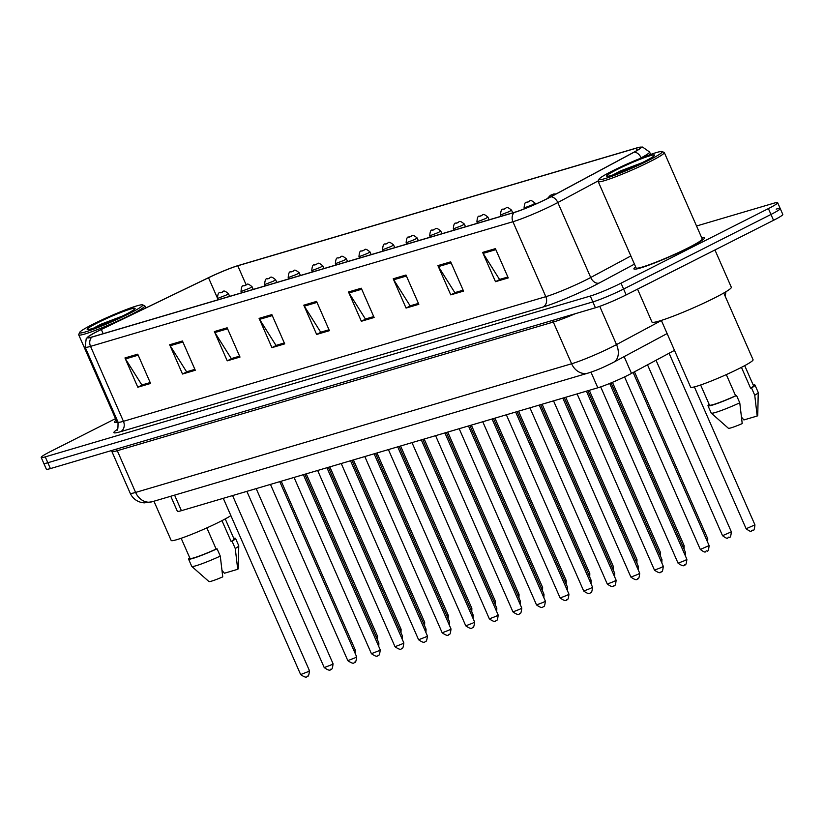 <?xml version="1.0" encoding="UTF-8"?>
<svg xmlns="http://www.w3.org/2000/svg" width="824" height="824" viewBox="0 0 824 824"><rect width="100%" height="100%" fill="white"/><g stroke="black" fill="none" stroke-linecap="round" stroke-linejoin="round"><path stroke-width="1.24" d="M674.485 350.354L631.493 373.406A24.061 2.009 156.3 0 1 628.568 374.93A24.061 2.009 156.3 0 1 597.822 387.795L181.414 510.674A24.061 2.009 156.3 0 1 177.345 511.251L170.764 496.254M689.606 247.406A38.501 3.224 -23.7 0 0 704.417 237.961A38.501 3.224 -23.7 0 0 701.77 237.899A38.501 3.224 -23.7 0 1 704.417 237.961A38.501 3.224 -23.7 0 1 689.606 247.406A38.501 3.224 -23.7 0 1 653.566 263.381A38.501 3.224 -23.7 0 1 633.914 268.912A38.501 3.224 -23.7 0 0 653.566 263.381A38.501 3.224 -23.7 0 0 689.606 247.406M547.424 198.553A25.668 2.153 156.3 0 1 514.629 212.273L92.247 336.913A25.668 2.153 156.3 0 1 87.91 337.531A25.668 2.153 156.3 0 1 101.321 329.487L208.513 277.75A25.668 2.153 156.3 0 1 237.775 265.771L636.283 148.176A25.668 2.153 156.3 0 1 640.619 147.568A25.668 2.153 156.3 0 1 633.862 152.234L550.545 196.926A25.668 2.153 156.3 0 1 547.424 198.553L550.308 195.37L553.79 193.959L556.087 193.949M547.764 198.45A26.306 2.204 -23.7 0 0 550.968 196.782L634.284 152.09A26.306 2.204 -23.7 0 0 639.929 147.177A26.306 2.204 -23.7 0 0 636.767 147.939L238.249 265.534A26.306 2.204 -23.7 0 0 208.256 277.801L101.074 329.538A26.306 2.204 -23.7 0 0 88.086 336.758A26.306 2.204 -23.7 0 0 91.763 337.15L514.155 212.52A26.306 2.204 -23.7 0 0 547.764 198.45M115.504 418.633L50.46 451.552A24.061 2.009 -23.7 0 0 41.2 457.454L43.775 463.315A24.061 2.009 -23.7 0 0 47.833 462.738L592.847 301.914A24.061 2.009 -23.7 0 0 623.593 289.049L770.965 214.456A24.061 2.009 -23.7 0 0 780.225 208.554A24.061 2.009 -23.7 0 0 776.167 209.131M137.804 387.228L142.603 384.798L150.184 382.563L141.872 384.983L125.475 358.934A6.417 5.346 -106.4 0 1 124.96 357.946L137.804 387.228L150.586 383.459L137.732 354.176L124.96 357.946M182.516 374.034L187.305 371.603L194.897 369.368L186.585 371.799L170.187 345.74A6.417 5.346 -106.4 0 1 169.662 344.762L182.516 374.034L195.288 370.264L182.444 340.992L169.662 344.762M239.599 356.153L231.287 358.605L214.889 332.546A6.417 5.346 -106.4 0 1 214.374 331.567L227.228 360.84L240 357.07L227.146 327.798L214.374 331.567M239.609 356.174L232.018 358.419L227.228 360.84M284.301 342.959L275.999 345.411L259.601 319.352A6.417 5.346 -106.4 0 1 259.086 318.373L271.93 347.646L284.713 343.876L271.858 314.603L259.086 318.373M284.311 342.98L276.72 345.194L271.93 347.646M495.482 281.684L500.261 279.233L507.862 277.019L499.54 279.449L483.142 253.39A6.417 5.346 -106.4 0 1 482.627 252.412L495.482 281.684L508.253 277.915L495.399 248.642L482.627 252.412M450.769 294.879L455.559 292.448L463.15 290.213L454.838 292.633L438.44 266.585A6.417 5.346 -106.4 0 1 437.915 265.596L450.769 294.879L463.541 291.109L450.687 261.836L437.915 265.596M406.057 308.073L410.857 305.642L418.438 303.407L410.125 305.828L393.728 279.769A6.417 5.346 -106.4 0 1 393.213 278.79L406.057 308.073L418.829 304.303L405.985 275.02L393.213 278.79M373.725 316.571L365.413 319.022L349.016 292.963A6.417 5.346 -106.4 0 1 348.501 291.984L361.355 321.267L374.127 317.498L361.273 288.215L348.501 291.984M373.736 316.601L366.144 318.837L361.355 321.267M329.013 329.765L320.711 332.216L304.313 306.157A6.417 5.346 -106.4 0 1 303.788 305.179L316.643 334.451L329.415 330.682L316.56 301.409L303.788 305.179M329.023 329.785L321.422 332L316.643 334.451M635.664 266.914A38.501 3.224 -23.7 0 0 633.914 268.912A38.501 3.224 -23.7 0 1 635.664 266.914M116.194 420.199A38.501 3.224 -23.7 0 0 114.443 422.197A38.501 3.224 -23.7 0 0 118.007 422.063A38.501 3.224 -23.7 0 1 114.443 422.197A38.501 3.224 -23.7 0 1 116.194 420.199M41.2 457.454A24.061 2.009 -23.7 0 0 45.258 456.877L590.283 296.053A24.061 2.009 -23.7 0 0 621.028 283.188L768.401 208.596A24.061 2.009 -23.7 0 0 777.66 202.694A24.061 2.009 -23.7 0 0 773.602 203.27L696.548 226.003M773.54 220.307A24.061 2.009 -23.7 0 0 782.8 214.405L780.225 208.554A24.061 2.009 -23.7 0 1 770.965 214.456L623.593 289.049A24.061 2.009 -23.7 0 1 592.847 301.914L47.833 462.738A24.061 2.009 -23.7 0 1 43.775 463.315L46.34 469.165A24.061 2.009 -23.7 0 0 50.398 468.588L595.422 307.764A24.061 2.009 -23.7 0 0 626.168 294.899L773.54 220.307L768.401 208.596M612.304 171.011A34.495 2.884 -23.7 0 0 599.038 179.199A34.495 2.884 -23.7 0 0 615.456 174.966A34.495 2.884 -23.7 0 0 648.921 160.206A34.495 2.884 -23.7 0 0 661.981 151.565A34.495 2.884 -23.7 0 0 612.304 171.011M599.038 179.199L598.214 181.29A36.091 3.018 -23.7 0 0 598.203 181.579A36.091 3.018 -23.7 0 0 616.63 176.388A36.091 3.018 -23.7 0 0 650.414 161.411A36.091 3.018 -23.7 0 0 664.309 152.564A36.091 3.018 -23.7 0 0 664.082 152.378L661.981 151.565M598.203 181.579L636.118 267.944A36.091 3.018 -23.7 0 0 654.534 262.753A36.091 3.018 -23.7 0 0 688.328 247.777A36.091 3.018 -23.7 0 0 702.213 238.929L664.309 152.564M637.539 289.142L651.99 322.081A43.311 3.626 -23.7 0 0 674.104 315.849A43.311 3.626 -23.7 0 0 714.645 297.886A43.311 3.626 -23.7 0 0 731.321 287.257L714.944 249.96M661.342 320.412L690.636 387.167A34.093 2.853 -23.7 0 0 708.043 382.274A34.093 2.853 -23.7 0 0 739.952 368.122A34.093 2.853 -23.7 0 0 753.074 359.758L723.771 293.014M641.978 162.761L620.101 171.073L613.005 174.894M644.492 161.504A26.152 2.184 -23.7 0 0 654.544 155.293A26.152 2.184 -23.7 0 0 642.102 158.507A26.152 2.184 -23.7 0 0 616.723 169.703A26.152 2.184 -23.7 0 0 606.824 176.243A26.152 2.184 -23.7 0 0 644.492 161.504M741.446 367.36L750.592 388.207A24.061 2.009 -23.7 0 0 753.527 385.745L744.7 365.64M741.579 417.243L743.897 419.941L757.194 416.017A16.047 1.339 -23.7 0 0 757.761 415.378L758.224 392.512A25.668 2.153 -23.7 0 0 758.214 392.42L755 385.107A25.668 2.153 -23.7 0 0 753.229 385.066M750.592 388.207L751.529 387.929L754.743 395.252A25.668 2.153 -23.7 0 0 758.224 392.512M754.743 395.252L757.194 416.017M751.529 387.929A25.668 2.153 -23.7 0 0 755 385.107M700.637 384.983L709.464 405.099A24.061 2.009 -23.7 0 0 735.616 395.788L726.315 374.601M709.155 404.409A25.668 2.153 -23.7 0 0 707.991 405.738L711.205 413.061A25.668 2.153 -23.7 0 0 711.256 413.123L728.406 428.264A16.047 1.339 -23.7 0 0 742.218 423.598L739.767 402.833L736.553 395.51L735.616 395.788M711.256 413.123A25.668 2.153 -23.7 0 0 739.767 402.833M707.991 405.738A25.668 2.153 -23.7 0 0 736.553 395.51M620.101 171.073L638.94 164.213M92.834 324.296A34.495 2.884 -23.7 0 0 79.567 332.484A34.495 2.884 -23.7 0 0 95.986 328.251A34.495 2.884 -23.7 0 0 129.45 313.491A34.495 2.884 -23.7 0 0 142.511 304.849A34.495 2.884 -23.7 0 0 92.834 324.296M79.567 332.484L78.744 334.575A36.091 3.018 -23.7 0 0 78.733 334.863A36.091 3.018 -23.7 0 0 97.16 329.682A36.091 3.018 -23.7 0 0 130.944 314.696A36.091 3.018 -23.7 0 0 144.839 305.848A36.091 3.018 -23.7 0 0 144.612 305.663L142.511 304.849M78.733 334.863L116.648 421.229A36.091 3.018 -23.7 0 0 117.75 421.476M153.944 501.219L171.165 540.451A34.093 2.853 -23.7 0 0 188.572 535.559A34.093 2.853 -23.7 0 0 220.482 521.407A34.093 2.853 -23.7 0 0 230.875 515.628M122.508 316.045L100.631 324.357L93.534 328.179M125.021 314.789A26.152 2.184 -23.7 0 0 135.074 308.588A26.152 2.184 -23.7 0 0 122.632 311.791A26.152 2.184 -23.7 0 0 97.253 322.987A26.152 2.184 -23.7 0 0 87.354 329.538A26.152 2.184 -23.7 0 0 125.021 314.789M221.975 520.644L231.122 541.492A24.061 2.009 -23.7 0 0 234.057 539.04L225.23 518.924M222.109 570.527L224.427 573.226L237.724 569.302A16.047 1.339 -23.7 0 0 238.291 568.663L238.754 545.797A25.668 2.153 -23.7 0 0 238.744 545.715L235.53 538.391A25.668 2.153 -23.7 0 0 233.758 538.35M231.122 541.492L232.059 541.214L235.262 548.537A25.668 2.153 -23.7 0 0 238.754 545.797M235.262 548.537L237.724 569.302M232.059 541.214A25.668 2.153 -23.7 0 0 235.53 538.391M181.167 538.278L189.994 558.384A24.061 2.009 -23.7 0 0 216.145 549.072L206.845 527.885M189.685 557.694A25.668 2.153 -23.7 0 0 188.521 559.022L191.734 566.346A25.668 2.153 -23.7 0 0 191.786 566.418L208.935 581.548A16.047 1.339 -23.7 0 0 222.748 576.882L220.286 556.118L217.083 548.794L216.145 549.072M191.786 566.418A25.668 2.153 -23.7 0 0 220.286 556.118M188.521 559.022A25.668 2.153 -23.7 0 0 217.083 548.794M100.631 324.357L119.47 317.508M624.129 356.617L631.493 373.406M590.973 372.18L597.822 387.795M174.585 495.121L181.414 510.674M634.439 264.123L599.161 283.044A40.108 3.358 156.3 0 1 543.047 307.022L120.654 431.663A8.024 6.685 73.6 0 0 123.435 421.311L545.818 296.671A32.084 2.688 -23.7 0 0 586.822 279.521A32.084 2.688 -23.7 0 0 590.715 277.492L630.854 255.955M120.654 431.663A40.108 3.358 156.3 0 1 117.327 429.438M118.017 422.084A32.084 2.688 -23.7 0 0 123.435 421.311L90.537 346.368A32.084 2.688 156.3 0 1 85.119 347.131L118.017 422.084C118.1 428.336 117.708 430.983 116.833 430.015L116.833 430.015M598.43 180.755L557.817 202.539A32.084 2.688 156.3 0 1 553.913 204.568A32.084 2.688 156.3 0 1 512.919 221.728A8.024 6.685 -106.4 0 1 514.155 212.52M550.968 196.782A8.024 5.48 -118.2 0 1 557.817 202.539L590.715 277.492A8.024 5.48 61.8 0 0 599.161 283.044M639.929 147.177L642.586 147.074L649.58 152.007A32.084 2.688 156.3 0 1 641.134 157.847A8.024 5.48 -118.2 0 0 634.284 152.09M641.206 158.023L639.62 158.661M91.763 337.15A8.024 6.685 73.6 0 0 90.537 346.368L512.919 221.728L545.818 296.671A8.024 6.685 73.6 0 1 543.047 307.022M45.258 456.877L50.398 468.588M590.283 296.053L595.422 307.764M621.028 283.188L626.168 294.899M237.775 265.771L246.118 284.774M208.513 277.75L217.114 297.351M101.321 329.487L103.165 333.689M636.283 148.176L637.23 150.339M304.313 306.157L317.003 302.408M349.016 292.963L361.715 289.224M393.728 279.769L406.428 276.03M438.44 266.585L451.13 262.835M483.142 253.39L495.842 249.641M259.601 319.352L272.301 315.602M214.889 332.546L227.589 328.797M170.187 345.74L182.877 341.991M125.475 358.934L138.175 355.185M552.214 320.515A4.007 3.337 -106.4 0 1 553.306 322.05L117.296 450.707L135.61 492.433A16.047 13.359 73.6 0 0 152.131 501.754L144.2 502.877L141.162 502.413C136.084 501.043 132.427 497.974 130.192 493.195A32.084 2.688 -23.7 0 0 135.61 492.433L571.619 363.765A32.084 2.688 -23.7 0 0 612.613 346.616A32.084 2.688 -23.7 0 0 616.517 344.587L599.728 306.343M575.296 313.707A32.084 2.688 156.3 0 1 553.306 322.05L571.619 363.765A16.047 13.359 73.6 0 0 588.14 373.087L152.131 501.754M667.11 333.566L613.633 362.251A16.047 10.959 -118.2 0 0 616.517 344.587L661.384 320.515M116.194 449.173A4.007 3.337 -106.4 0 1 117.296 450.707A32.084 2.688 156.3 0 1 111.879 451.48L130.192 493.195M685.032 560.495L686.886 559.311C686.433 563.801 685.712 565.604 684.713 564.697C684.281 566.51 682.066 566.006 678.07 563.183L685.032 560.495M709.114 545.57C708.671 550.061 707.95 551.864 706.951 550.957C704.674 550.267 707.435 554.696 700.297 549.443L709.114 545.57L633.151 372.52M754.939 524.867C754.496 529.358 753.775 531.161 752.765 530.254C750.489 529.564 753.26 533.993 746.122 528.74L754.939 524.867L694.375 386.909M661.445 567.458L663.289 566.273C662.846 570.764 662.125 572.567 661.126 571.66C660.694 573.473 658.479 572.958 654.483 570.146L661.445 567.458M637.848 574.41L639.702 573.236C639.259 577.727 638.538 579.519 637.539 578.623C637.106 580.426 634.892 579.921 630.896 577.099L637.848 574.41M614.261 581.373L616.115 580.199C615.672 584.69 614.951 586.482 613.942 585.586C613.519 587.388 611.305 586.884 607.298 584.062L614.261 581.373M590.674 588.336L592.528 587.151C592.085 591.653 591.354 593.445 590.355 592.538C589.933 594.351 587.718 593.846 583.711 591.024L590.674 588.336M684.281 553.398L685.527 552.533L611.068 382.903M660.694 560.351L661.94 559.496L587.862 390.741M637.106 567.314L638.353 566.449L564.275 397.693M567.087 595.299L568.941 594.114C568.488 598.605 567.767 600.408 566.768 599.501C566.335 601.314 564.121 600.809 560.124 597.987L567.087 595.299M543.5 602.262L545.344 601.077C544.901 605.568 544.18 607.37 543.181 606.464C542.748 608.277 540.534 607.762 536.537 604.95L543.5 602.262M519.903 609.214L521.757 608.04C521.314 612.531 520.593 614.323 519.594 613.427C519.161 615.229 516.947 614.725 512.95 611.902L519.903 609.214M613.519 574.276L614.755 573.411L540.678 404.656M589.933 581.239L591.169 580.374L517.091 411.619M566.335 588.192L567.582 587.337L493.504 418.582M496.316 616.177L498.17 615.003C497.727 619.494 497.006 621.286 495.997 620.39C495.574 622.192 493.36 621.687 489.353 618.865L496.316 616.177M472.729 623.14L474.583 621.955C474.14 626.456 473.409 628.249 472.409 627.342C471.987 629.155 469.773 628.65 465.766 625.828L472.729 623.14M449.142 630.102L450.996 628.918C450.543 633.409 449.822 635.211 448.822 634.305C448.39 636.118 446.175 635.613 442.179 632.791L449.142 630.102M425.555 637.065L427.399 635.881C426.956 640.372 426.235 642.174 425.236 641.268C424.803 643.081 422.588 642.566 418.592 639.754L425.555 637.065M401.958 644.018L403.812 642.844C403.369 647.334 402.648 649.127 401.649 648.231C401.216 650.033 399.001 649.528 395.005 646.706L401.958 644.018M542.748 595.155L543.995 594.3L469.917 425.544M519.161 602.117L520.408 601.252L446.33 432.497M495.574 609.08L496.81 608.215L422.733 439.46M471.987 616.043L473.223 615.178L399.146 446.423M448.39 622.995L449.636 622.141L375.559 453.385M378.371 650.981L380.224 649.806C379.782 654.297 379.061 656.089 378.051 655.193C377.629 656.996 375.414 656.491 371.408 653.669L378.371 650.981M354.784 657.943L356.637 656.759C356.195 661.26 355.463 663.052 354.464 662.146C354.042 663.959 351.827 663.454 347.821 660.632L354.784 657.943M331.197 664.906L333.051 663.722C332.597 668.212 331.876 670.015 330.877 669.109C330.445 670.921 328.23 670.417 324.234 667.595L331.197 664.906M307.609 671.869L309.453 670.684C309.01 675.175 308.289 676.978 307.29 676.071C306.858 677.884 304.643 677.369 300.647 674.557L307.609 671.869M424.803 629.958L426.049 629.103L351.972 460.348M401.216 636.921L402.462 636.056L328.385 467.301M377.629 643.884L378.865 643.019L304.787 474.264M354.042 650.847L355.278 649.981L281.2 481.226M731.351 531.83C730.909 536.321 730.177 538.113 729.178 537.217C726.902 536.527 729.673 540.956 722.535 535.693L731.351 531.83L656.028 360.253M550.514 195.288L552.646 194.66L550.514 195.288M706.518 539.648L707.764 538.793L634.47 371.82M532.788 204.651L524.085 208.008C524.404 203.559 525.279 201.664 526.721 202.323C530.8 201.973 528.792 197.997 535.106 203.178L532.788 204.651M526.927 202.24L529.049 201.612L526.927 202.24M682.931 546.611L684.167 545.745L612.438 382.336M509.201 211.613L500.498 214.971C500.817 210.522 501.692 208.627 503.134 209.286C507.213 208.925 505.194 204.96 511.519 210.13L509.201 211.613M503.34 209.203L505.462 208.575L503.34 209.203M659.344 553.574L660.58 552.708L589.294 390.318M485.614 218.566L476.911 221.934C477.23 217.474 478.105 215.589 479.537 216.249C483.626 215.888 481.607 211.923 487.921 217.093L485.614 218.566M479.743 216.166L481.875 215.538L479.743 216.166M635.747 560.536L636.993 559.671L565.707 397.271M462.017 225.529L453.324 228.887C453.643 224.437 454.518 222.542 455.95 223.211C460.039 222.851 458.02 218.885 464.334 224.056L462.017 225.529M456.156 223.129L458.288 222.501L456.156 223.129M612.16 567.489L613.406 566.634L542.12 404.234M438.43 232.492L429.726 235.849C430.046 231.4 430.931 229.505 432.363 230.174C436.442 229.814 434.433 225.838 440.747 231.019L438.43 232.492M432.569 230.092L434.701 229.463L432.569 230.092M588.573 574.452L589.809 573.597L518.523 411.197M414.843 239.454L406.139 242.812C406.459 238.363 407.334 236.467 408.776 237.127C412.855 236.776 410.846 232.801 417.16 237.971L414.843 239.454M408.982 237.044L411.104 236.416L408.982 237.044M564.986 581.414L566.222 580.549L494.936 418.159M391.256 246.417L382.552 249.775C382.872 245.325 383.747 243.43 385.189 244.089C389.268 243.729 387.249 239.763 393.573 244.934L391.256 246.417M385.385 244.007L387.517 243.379L385.385 244.007M541.399 588.377L542.635 587.512L471.349 425.122M367.669 253.37L358.965 256.738C359.285 252.278 360.16 250.383 361.592 251.052C365.681 250.692 363.662 246.726 369.976 251.897L367.669 253.37M361.798 250.97L363.93 250.342L361.798 250.97M517.802 595.34L519.048 594.475L447.762 432.075M344.072 260.332L335.378 263.69C335.698 259.241 336.573 257.346 338.005 258.015C342.094 257.654 340.075 253.679 346.389 258.86L344.072 260.332M338.211 257.933L340.343 257.304L338.211 257.933M494.215 602.293L495.461 601.438L424.175 439.038M320.484 267.295L311.781 270.653C312.1 266.204 312.986 264.308 314.418 264.978C318.497 264.617 316.488 260.642 322.802 265.822L320.484 267.295M314.624 264.895L316.756 264.267L314.624 264.895M470.628 609.255L471.864 608.39L400.577 446M296.897 274.258L288.194 277.616C288.513 273.166 289.389 271.271 290.831 271.93C294.91 271.58 292.901 267.604 299.215 272.775L296.897 274.258M291.037 271.848L293.159 271.22L291.037 271.848M447.041 616.218L448.277 615.353L376.99 452.963M273.311 281.221L264.607 284.579C264.926 280.129 265.802 278.234 267.244 278.893C271.323 278.533 269.304 274.567 275.628 279.738L273.311 281.221M267.44 278.811L269.572 278.182L267.44 278.811M423.443 623.181L424.69 622.316L353.403 459.926M249.724 288.173L241.02 291.542C241.339 287.082 242.215 285.186 243.647 285.856C247.736 285.495 245.717 281.53 252.031 286.701L249.724 288.173M243.853 285.774L245.985 285.145L243.853 285.774M399.856 630.144L401.103 629.279L329.816 466.878M226.126 295.136L217.433 298.494C217.752 294.044 218.628 292.149 220.06 292.819C224.138 292.458 222.13 288.482 228.444 293.663L226.126 295.136M220.266 292.736L222.398 292.108L220.266 292.736M376.269 637.096L377.516 636.241L306.229 473.841M88.086 336.758L86.221 338.643L85.119 347.131M777.66 202.694L780.225 208.554M649.58 152.007L650.651 154.448M613.633 362.251L611.346 363.446C603.704 367.051 599.233 369.451 588.14 373.087M111.343 450.604L111.879 451.48M725.882 291.768L725.244 296.362M686.886 559.311L609.698 383.469M678.07 563.183L600.675 386.878M700.297 549.443L624.561 376.898M746.122 528.74L669.088 353.249M663.289 566.273L586.42 391.163M654.483 570.146L577.119 393.903M639.702 573.236L562.833 398.126M630.896 577.099L553.532 400.866M616.115 580.199L539.246 405.078M607.298 584.062L529.945 407.829M592.528 587.151L515.659 412.041M583.711 591.024L506.348 414.791M685.527 552.533L685.424 555.984M661.94 559.496L661.837 562.947M638.353 566.449L638.24 569.899M145.766 307.97L144.839 305.848M568.941 594.114L492.072 419.004M560.124 597.987L482.761 421.754M545.344 601.077L468.475 425.967M536.537 604.95L459.174 428.707M521.757 608.04L444.888 432.93M512.95 611.902L435.587 435.669M614.755 573.411L614.653 576.862M591.169 580.374L591.066 583.825M567.582 587.337L567.479 590.787M498.17 615.003L421.301 439.882M489.353 618.865L412 442.632M474.583 621.955L397.714 446.845M465.766 625.828L388.403 449.595M450.996 628.918L374.127 453.808M442.179 632.791L364.816 456.558M427.399 635.881L350.53 460.771M418.592 639.754L341.229 463.51M403.812 642.844L326.943 467.733M395.005 646.706L317.642 470.473M543.995 594.3L543.891 597.75M520.408 601.252L520.294 604.703M496.81 608.215L496.707 611.666M473.223 615.178L473.12 618.628M449.636 622.141L449.533 625.591M380.224 649.806L303.356 474.686M371.408 653.669L294.044 477.436M356.637 656.759L279.769 481.649M347.821 660.632L270.457 484.399M333.051 663.722L256.182 488.611M324.234 667.595L246.87 491.362M309.453 670.684L232.584 495.574M300.647 674.557L223.283 498.314M426.049 629.103L425.946 632.554M402.462 636.056L402.349 639.506M378.865 643.019L378.762 646.469M355.278 649.981L355.175 653.432M722.535 535.693L647.52 364.816M707.764 538.793L707.651 542.244M524.435 208.802L524.085 208.008M535.538 204.156L535.106 203.178M684.167 545.745L684.064 549.196M501.074 216.279L500.498 214.971M512.703 212.839L511.519 210.13M660.58 552.708L660.477 556.159M477.477 223.232L476.911 221.934M489.116 219.802L487.921 217.093M636.993 559.671L636.89 563.122M453.89 230.195L453.324 228.887M465.529 226.765L464.334 224.056M613.406 566.634L613.293 570.084M430.303 237.157L429.726 235.849M441.932 233.728L440.747 231.019M589.809 573.597L589.706 577.047M406.716 244.12L406.139 242.812M418.345 240.68L417.16 237.971M566.222 580.549L566.119 584M383.129 251.073L382.552 249.775M394.758 247.643L393.573 244.934M542.635 587.512L542.532 590.962M359.532 258.036L358.965 256.738M371.171 254.606L369.976 251.897M519.048 594.475L518.945 597.925M335.945 264.998L335.378 263.69M347.584 261.568L346.389 258.86M495.461 601.438L495.348 604.888M312.358 271.961L311.781 270.653M323.987 268.531L322.802 265.822M471.864 608.39L471.761 611.851M288.771 278.924L288.194 277.616M300.399 275.484L299.215 272.775M448.277 615.353L448.174 618.803M265.184 285.877L264.607 284.579M276.812 282.447L275.628 279.738M424.69 622.316L424.587 625.766M241.587 292.839L241.02 291.542M253.226 289.409L252.031 286.701M401.103 629.279L401 632.729M218 299.802L217.433 298.494M229.638 296.372L228.444 293.663M377.516 636.241L377.402 639.692"/></g></svg>
